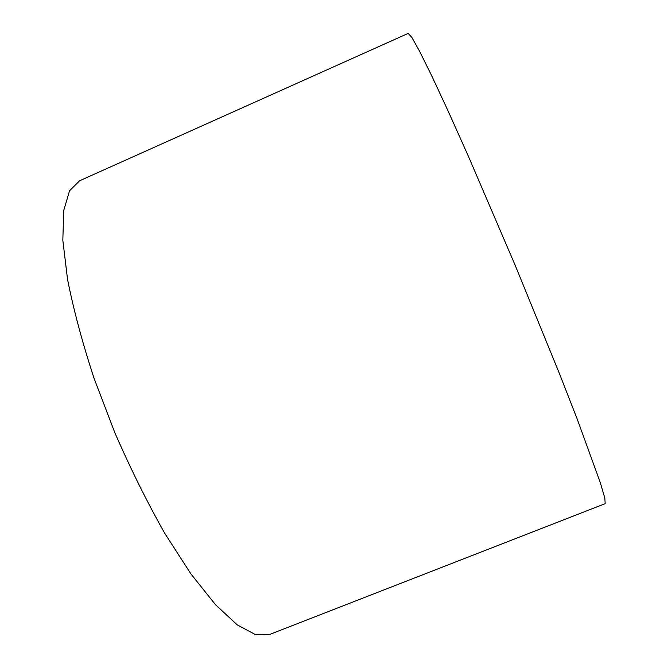 <?xml version="1.0" encoding="UTF-8"?>
<svg xmlns="http://www.w3.org/2000/svg" width="668" height="668" viewBox="0 0 668 668"><rect width="100%" height="100%" fill="white"/><g stroke="black" fill="none" stroke-linecap="round" stroke-linejoin="round"><path stroke-width="1" d="M269.63 634.466L255.468 634.6L237.249 624.889L215.455 604.657L190.923 573.912L164.904 533.565C147.286 502.461 130.586 468.827 114.821 432.664L94.079 378.364C82.356 342.584 73.513 309.576 67.543 279.349L62.834 240.296L63.71 210.57L69.564 190.781L79.592 180.778L408.19 33.4L411.872 37.458L419.83 51.745L432.188 76.778L448.721 112.341L468.802 157.222L515.061 265.021L559.442 373.612L577.336 419.404L600.256 482.496L604.849 498.194L605.166 503.664L269.63 634.466"/></g></svg>
